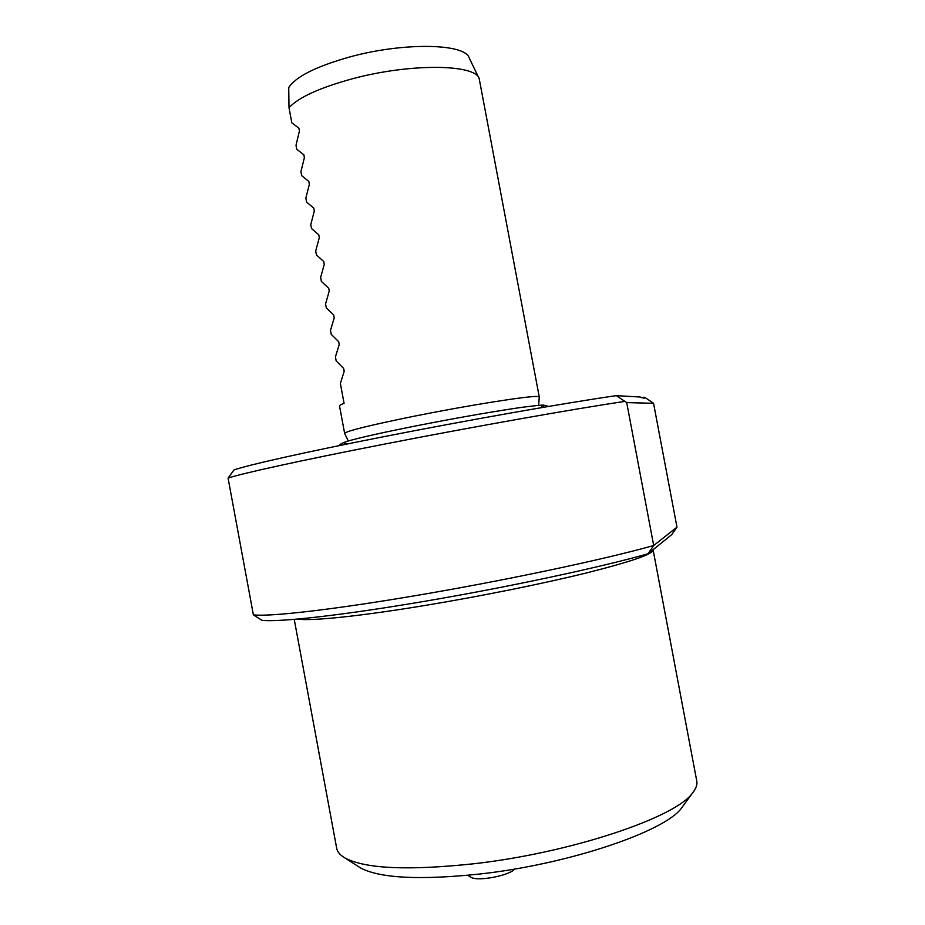 <?xml version="1.0" encoding="UTF-8"?>
<svg xmlns="http://www.w3.org/2000/svg" width="925" height="925" viewBox="0 0 925 925"><rect width="100%" height="100%" fill="white"/><g stroke="black" fill="none" stroke-linecap="round" stroke-linejoin="round"><path stroke-width="1.39" d="M641.8 397.808L644.702 397.276L653.547 403.3L626.699 402.606L616.327 395.646L639.961 396.998L644.216 398.259L643.765 397.218M538.627 405.358L539.263 396.952L537.425 396.49C529.054 395.727 469.044 405.185 415.313 415.972C369.988 425.188 346.424 430.992 344.632 433.374L339.544 406.087C339.44 405.451 340.943 404.526 344.065 403.3L340.365 383.424L344.192 371.295L343.661 368.462L336.168 360.866L335.428 356.911L339.209 344.539L338.677 341.707L331.231 334.364L330.491 330.41L334.226 317.795L333.694 314.962L326.294 307.886L325.554 303.932L329.242 291.074L328.722 288.242L321.368 281.408L320.628 277.454L324.27 264.353L323.738 261.521L316.431 254.953L315.703 250.999L319.298 237.656L318.767 234.823L311.505 228.51L310.777 224.555L314.327 210.969L313.795 208.137L306.58 202.066L305.851 198.123L309.355 184.295L308.823 181.462L301.666 175.646L300.926 171.703L304.383 157.632L303.863 154.81L296.74 149.249L296.012 145.306L299.422 130.98L298.891 128.159L291.826 122.852L289.005 107.693L288.739 87.586C295.746 76.659 316.142 66.438 349.928 56.911C403.682 42.099 465.113 43.44 469.148 57.859L478.988 78.186M289.005 107.693C298.613 97.368 319.715 87.736 352.298 78.81C409.868 63.201 475.346 64.022 479.185 78.59L539.263 396.952M683.436 805.455L681.621 807.941C665.48 831.228 569.28 864.158 479.786 874.021C419.834 880.253 380.117 878.241 360.646 868.008L357.882 866.239M294.243 619.403L336.7 848.341C337.371 851.994 340.192 855.243 345.152 858.076C365.583 868.783 408.399 870.679 473.6 863.788C571.107 852.85 675.84 817.365 692.467 793.072C696.051 788.643 697.485 784.608 696.756 780.966L653.119 549.936C653.374 553.982 631.393 561.591 587.155 572.772C543.426 583.571 480.988 596.209 425.373 605.401C359.617 616.316 310.361 621.276 297.954 619.079M626.699 402.606L653.697 545.507L676.984 527.169L671.7 534.638L648.043 553.774L653.697 545.507C604.025 559.602 499.708 581.64 409.301 596.683C328.097 610.315 268.493 616.836 253.381 614.847L228.07 478.075L234.013 469.912C248.339 464.951 304.695 452.233 381.805 437.074C466.824 420.285 566.019 402.849 616.327 395.646M228.07 478.075C241.945 473.438 300.29 460.558 380.961 444.798C469.692 427.408 573.257 409.058 624.629 401.438M676.984 527.169L653.547 403.3M648.043 553.774C601.215 567.129 510.577 586.623 426.749 600.949C342.84 615.298 278.899 622.375 261.856 620.317L253.381 614.847M470.744 877.154L471.299 877.467C478.306 881.571 509.663 875.501 514.658 869.072L514.658 869.072M360.646 868.008L345.152 858.076M681.621 807.941L692.467 793.072M348.274 440.994L344.632 433.397M467.761 875.304L471.299 877.467M339.394 445.584C339.51 444.347 342.585 442.774 348.632 440.89C360.588 437.456 383.112 432.438 416.215 425.835C452.845 418.655 485.082 412.932 512.947 408.653C527.678 406.353 543.75 404.722 543.784 405.185L548.56 406.433M344.308 443.341L346.262 443.491M541.414 406.965L543.16 406.133"/></g></svg>
